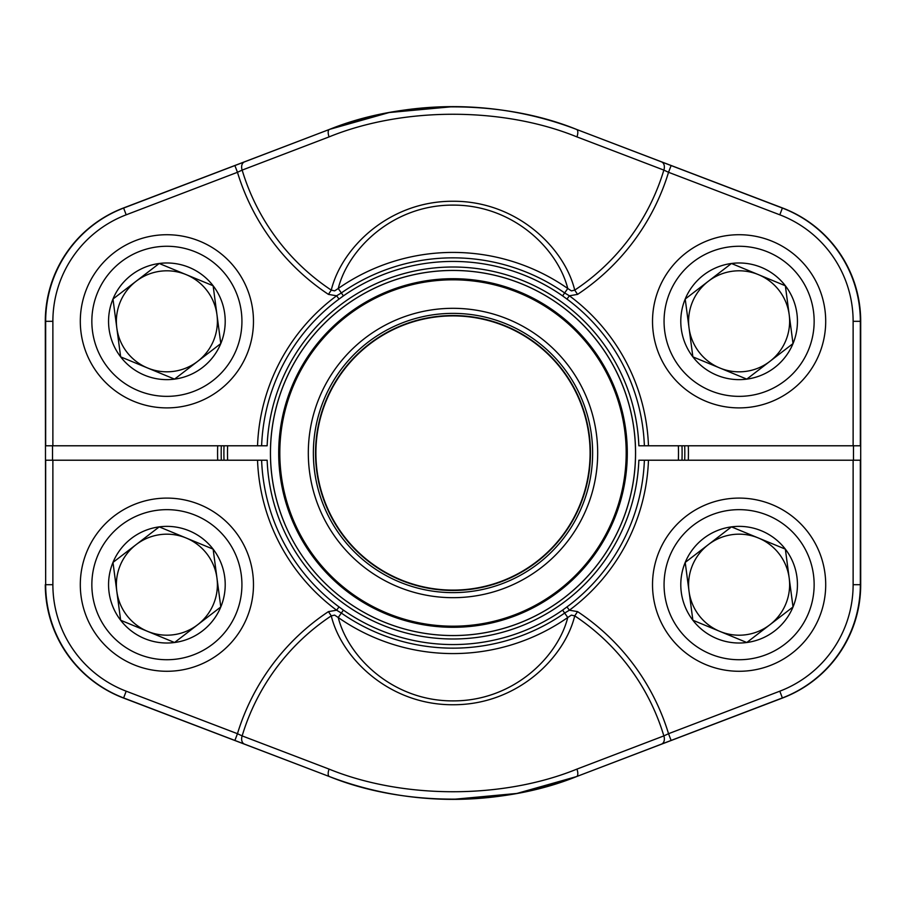 <?xml version="1.0" encoding="UTF-8"?>
<svg xmlns="http://www.w3.org/2000/svg" width="906" height="906" viewBox="0 0 906 906"><rect width="100%" height="100%" fill="white"/><g stroke="black" fill="none" stroke-linecap="round" stroke-linejoin="round"><path stroke-width="1.36" d="M328.436 294.382L331.268 290.124A220.192 220.192 0 0 1 242.151 170.101L237.463 172.299A225.322 225.322 0 0 0 328.436 294.382L336.602 295.798L341.347 292.944A195.141 195.141 0 0 1 564.653 292.944L567.756 288.493C557.813 248.935 513.238 204.858 452.966 205.107C392.332 204.892 347.949 249.456 338.244 288.493L334.631 290.883L331.268 290.124C341.369 248.459 388.38 201.121 452.762 201.257C516.816 200.838 564.483 247.893 574.732 290.124A220.192 220.192 0 0 0 663.849 170.101L576.929 136.897C503.034 106.795 403.385 106.636 329.071 136.897L242.151 170.101A7.214 5.119 -110.9 0 1 244.473 161.891L329.376 129.445L234.881 165.549L237.463 172.299L126.194 214.813A114.009 114.009 0 0 0 52.876 321.313L52.876 445.786L257.531 445.786A195.594 195.594 0 0 1 336.602 295.798L339.037 299.082A191.517 191.517 0 0 0 261.619 445.786L257.531 445.786M562.603 295.888A191.562 191.562 0 0 0 343.397 295.888L338.244 288.493A200.577 200.577 0 0 1 567.756 288.493L571.414 290.894L574.732 290.124L577.564 294.382L569.398 295.798L566.963 299.082L562.603 295.888L564.653 292.944L569.398 295.798A195.594 195.594 0 0 1 648.47 445.786L638.855 445.786A185.99 185.99 0 0 0 453 267.01A185.99 185.99 0 0 0 267.145 445.786L261.619 445.786M853.124 321.313L860.338 321.313L860.338 445.786L853.124 445.786L853.124 321.313A114.009 114.009 0 0 0 779.806 214.813L668.537 172.299L671.12 165.549L576.624 129.445L782.376 208.063A121.223 121.223 0 0 1 860.338 321.313A121.223 121.223 0 0 0 782.376 208.063L779.806 214.813M52.876 445.786L45.662 445.786L45.662 321.313A121.223 121.223 0 0 1 123.624 208.063L244.473 161.891M648.47 445.786L853.124 445.786M329.071 136.897A7.214 2.945 -110.9 0 1 329.376 129.445C403.691 99.252 502.717 99.411 576.624 129.445A346.364 346.364 0 0 0 329.376 129.445A346.364 346.364 0 0 1 576.624 129.445A7.214 2.945 -69.1 0 1 576.929 136.897M661.527 161.891A7.214 5.119 -69.1 0 1 663.849 170.101L668.537 172.299A225.322 225.322 0 0 1 577.564 294.382M343.397 295.888L339.037 299.082M577.564 611.618L574.732 615.876A220.192 220.192 0 0 1 663.849 735.899L668.537 733.701A225.322 225.322 0 0 0 577.564 611.618L569.398 610.202L564.653 613.056A195.141 195.141 0 0 1 341.347 613.056L338.244 617.507C348.187 657.065 392.762 701.142 453.034 700.893C513.668 701.108 558.051 656.544 567.756 617.507L571.369 615.117L574.732 615.876C564.631 657.541 517.62 704.879 453.238 704.743C389.184 705.162 341.517 658.107 331.268 615.876A220.192 220.192 0 0 0 242.151 735.899L329.071 769.103C402.966 799.205 502.615 799.364 576.929 769.103L663.849 735.899A7.214 5.119 69.1 0 1 661.527 744.109L576.624 776.555L671.12 740.451L668.537 733.701L779.806 691.187A114.009 114.009 0 0 0 853.124 584.687L853.124 460.214L648.47 460.214A195.594 195.594 0 0 1 569.398 610.202L566.963 606.918A191.517 191.517 0 0 0 644.381 460.214L648.47 460.214M343.397 610.112A191.562 191.562 0 0 0 562.603 610.112L567.756 617.507A200.577 200.577 0 0 1 338.244 617.507L334.586 615.106L331.268 615.876L328.436 611.618L336.602 610.202L339.037 606.918L343.397 610.112L341.347 613.056L336.602 610.202A195.594 195.594 0 0 1 257.531 460.214L267.145 460.214A185.99 185.99 0 0 0 453 638.99A185.99 185.99 0 0 0 638.855 460.214L644.381 460.214M126.194 691.187L123.624 697.937A121.223 121.223 0 0 1 45.662 584.687L45.662 460.214L52.876 460.214L52.876 584.687A114.009 114.009 0 0 0 126.194 691.187L237.463 733.701L234.881 740.451L329.376 776.555L123.624 697.937A121.223 121.223 0 0 1 45.662 584.687L45.3 321.313A121.223 121.223 0 0 1 123.329 208.04L329.558 129.377A346.364 346.364 0 0 1 576.442 129.377L782.671 208.04A121.223 121.223 0 0 1 860.7 321.313L860.7 584.687A121.223 121.223 0 0 1 782.671 697.96L576.442 776.623A346.364 346.364 0 0 1 329.558 776.623L123.329 697.96A121.223 121.223 0 0 1 45.3 584.687A121.223 121.223 0 0 0 123.329 697.96L123.375 697.835M782.625 697.835L782.671 697.96A121.223 121.223 0 0 0 860.7 584.687L853.124 584.687L853.124 460.214L860.338 460.214L860.338 584.687A121.223 121.223 0 0 1 782.376 697.937L661.527 744.109M257.531 460.214L52.876 460.214M576.929 769.103A7.214 2.945 69.1 0 1 576.624 776.555C502.309 806.748 403.283 806.589 329.376 776.555A346.364 346.364 0 0 0 576.624 776.555A346.364 346.364 0 0 1 329.376 776.555A7.214 2.945 110.9 0 1 329.071 769.103M244.473 744.109A7.214 5.119 110.9 0 1 242.151 735.899L237.463 733.701A225.322 225.322 0 0 1 328.436 611.618M562.603 610.112L566.963 606.918M681.992 445.786A229.105 229.105 0 0 1 681.992 460.214A229.105 229.105 0 0 0 681.992 445.786M224.009 460.214A229.105 229.105 0 0 1 224.009 445.786A229.105 229.105 0 0 0 224.009 460.214M227.621 445.786A225.503 225.503 0 0 0 227.621 460.214M678.379 460.214A225.503 225.503 0 0 0 678.379 445.786M319.354 508.425A144.677 144.677 0 0 1 471.822 309.546A144.677 144.677 0 0 1 567.813 541.029A144.677 144.677 0 0 1 319.354 508.425M324.02 506.488A139.626 139.626 0 0 1 471.165 314.563A139.626 139.626 0 0 1 563.804 537.96A139.626 139.626 0 0 1 324.02 506.488M326.024 505.65A137.463 137.463 0 0 1 470.894 316.704A137.463 137.463 0 0 1 562.094 536.635A137.463 137.463 0 0 1 326.024 505.65M292.026 519.75A174.269 174.269 0 0 1 386.25 292.026A174.269 174.269 0 0 1 613.974 386.25A174.269 174.269 0 0 1 519.75 613.974A174.269 174.269 0 0 1 292.026 519.75A174.303 174.303 0 0 1 475.684 280.18A174.303 174.303 0 0 1 591.324 559.047A174.303 174.303 0 0 1 291.992 519.761A174.269 174.269 0 0 1 386.25 292.026A174.269 174.269 0 0 1 613.974 386.25A174.269 174.269 0 0 1 519.75 613.974A174.269 174.269 0 0 1 292.026 519.75M284.359 522.932A182.559 182.559 0 0 1 383.068 284.359A182.559 182.559 0 0 1 621.641 383.068A182.559 182.559 0 0 1 522.932 621.641A182.559 182.559 0 0 1 284.359 522.932A182.559 182.559 0 0 1 383.068 284.359A182.559 182.559 0 0 1 621.641 383.068A182.559 182.559 0 0 1 522.932 621.641A182.559 182.559 0 0 1 284.359 522.932A182.525 182.525 0 0 0 522.921 621.607A182.525 182.525 0 0 0 621.607 383.079A182.525 182.525 0 0 0 383.079 284.393A182.525 182.525 0 0 0 284.393 522.921M692.875 620.236A58.324 58.324 0 0 1 731.448 526.873A58.324 58.324 0 0 1 793.022 606.963A58.324 58.324 0 0 1 692.875 620.236L685.208 562.422L731.448 526.873L785.355 549.138L793.022 606.963L746.782 642.513L692.875 620.236L685.208 562.422L731.448 526.873L785.355 549.138L793.022 606.963L746.782 642.513L692.875 620.236M708.322 544.642A50.51 50.51 0 0 1 785.796 603.974A50.51 50.51 0 0 1 689.036 591.324A50.51 50.51 0 0 1 708.322 544.642M659.081 551.629A86.591 86.591 0 0 1 807.767 531.913A86.591 86.591 0 0 1 750.496 670.531A86.591 86.591 0 0 1 659.081 551.629A86.591 86.591 0 0 1 807.767 531.913A86.591 86.591 0 0 1 750.496 670.531A86.591 86.591 0 0 1 659.081 551.629M120.645 356.862A58.324 58.324 0 0 1 159.218 263.487A58.324 58.324 0 0 1 220.792 343.578A58.324 58.324 0 0 1 120.645 356.862L112.978 299.037L159.218 263.487L213.125 285.764L220.792 343.578L174.552 379.127L120.645 356.862L112.978 299.037L159.218 263.487L213.125 285.764L220.792 343.578L174.552 379.127L120.645 356.862M136.104 281.268A50.51 50.51 0 0 1 213.567 340.599A50.51 50.51 0 0 1 116.817 327.949A50.51 50.51 0 0 1 136.104 281.268M86.863 288.244A86.591 86.591 0 0 1 235.537 268.538A86.591 86.591 0 0 1 178.267 407.145A86.591 86.591 0 0 1 86.863 288.244A86.591 86.591 0 0 1 235.537 268.538A86.591 86.591 0 0 1 178.267 407.145A86.591 86.591 0 0 1 86.863 288.244M120.645 620.236A58.324 58.324 0 0 1 159.218 526.873A58.324 58.324 0 0 1 220.792 606.963A58.324 58.324 0 0 1 120.645 620.236L112.978 562.422L159.218 526.873L213.125 549.138L220.792 606.963L174.552 642.513L120.645 620.236L112.978 562.422L159.218 526.873L213.125 549.138L220.792 606.963L174.552 642.513L120.645 620.236M136.104 544.642A50.51 50.51 0 0 1 213.567 603.974A50.51 50.51 0 0 1 116.817 591.324A50.51 50.51 0 0 1 136.104 544.642M86.863 551.629A86.591 86.591 0 0 1 235.537 531.913A86.591 86.591 0 0 1 178.267 670.531A86.591 86.591 0 0 1 86.863 551.629A86.591 86.591 0 0 1 235.537 531.913A86.591 86.591 0 0 1 178.267 670.531A86.591 86.591 0 0 1 86.863 551.629M692.875 356.862A58.324 58.324 0 0 1 731.448 263.487A58.324 58.324 0 0 1 793.022 343.578A58.324 58.324 0 0 1 692.875 356.862L685.208 299.037L731.448 263.487L785.355 285.764L793.022 343.578L746.782 379.127L692.875 356.862L685.208 299.037L731.448 263.487L785.355 285.764L793.022 343.578L746.782 379.127L692.875 356.862M708.322 281.268A50.51 50.51 0 0 1 785.796 340.599A50.51 50.51 0 0 1 689.036 327.949A50.51 50.51 0 0 1 708.322 281.268M659.081 288.244A86.591 86.591 0 0 1 807.767 268.538A86.591 86.591 0 0 1 750.496 407.145A86.591 86.591 0 0 1 659.081 288.244A86.591 86.591 0 0 1 807.767 268.538A86.591 86.591 0 0 1 750.496 407.145A86.591 86.591 0 0 1 659.081 288.244M590.1 453A137.1 137.1 0 0 0 384.45 334.269A137.1 137.1 0 0 0 384.45 571.731A137.1 137.1 0 0 0 590.1 453M688.311 445.786A235.424 235.424 0 0 1 688.311 460.214M217.689 460.214A235.424 235.424 0 0 1 217.689 445.786M452.989 106.636L389.478 112.514M388.855 112.627L329.558 129.377A346.364 346.364 0 0 1 576.442 129.377M453.011 799.364L516.522 793.486M517.145 793.373L576.442 776.623A346.364 346.364 0 0 1 329.558 776.623M684.698 460.214A231.811 231.811 0 0 0 684.698 445.786M221.302 445.786A231.811 231.811 0 0 0 221.302 460.214M52.876 321.313L45.662 321.313A121.223 121.223 0 0 1 123.624 208.063L126.194 214.813M644.381 445.786A191.517 191.517 0 0 0 566.963 299.082M860.338 584.687A121.223 121.223 0 0 1 782.376 697.937L779.806 691.187M52.876 584.687L45.662 584.687M261.619 460.214A191.517 191.517 0 0 0 339.037 606.918M612.977 386.658A173.182 173.182 0 0 0 386.658 293.023A173.182 173.182 0 0 0 293.023 519.342A173.182 173.182 0 0 0 519.342 612.977A173.182 173.182 0 0 0 612.977 386.658M326.353 505.514A137.1 137.1 0 0 1 470.837 317.066A137.1 137.1 0 0 1 561.799 536.42A137.1 137.1 0 0 1 326.353 505.514M669.749 556.035A75.051 75.051 0 0 0 748.979 659.081A75.051 75.051 0 0 0 798.605 538.957A75.051 75.051 0 0 0 669.749 556.035M97.531 292.649A75.051 75.051 0 0 0 176.749 395.707A75.051 75.051 0 0 0 226.387 275.571A75.051 75.051 0 0 0 97.531 292.649M97.531 556.035A75.051 75.051 0 0 0 176.749 659.081A75.051 75.051 0 0 0 226.387 538.957A75.051 75.051 0 0 0 97.531 556.035M669.749 292.649A75.051 75.051 0 0 0 748.979 395.707A75.051 75.051 0 0 0 798.605 275.571A75.051 75.051 0 0 0 669.749 292.649M782.625 208.165L782.671 208.04A121.223 121.223 0 0 1 860.7 321.313L860.338 321.313M45.662 321.313L45.3 321.313A121.223 121.223 0 0 1 123.329 208.04L123.375 208.165M853.486 445.786L853.486 460.214L853.486 445.786M52.514 445.786L52.514 460.214"/></g></svg>
